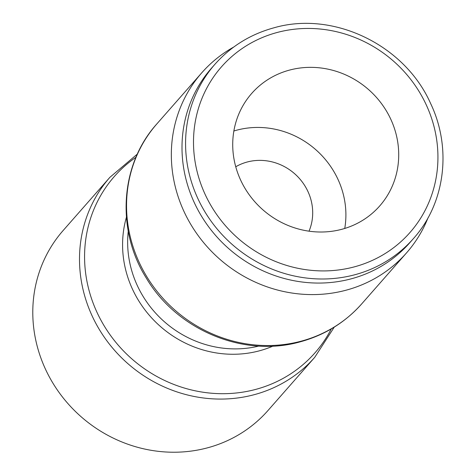 <?xml version="1.0" encoding="UTF-8"?>
<svg xmlns="http://www.w3.org/2000/svg" width="476" height="476" viewBox="0 0 476 476"><rect width="100%" height="100%" fill="white"/><g stroke="black" fill="none" stroke-linecap="round" stroke-linejoin="round"><path stroke-width="0.71" d="M233.74 47.035A136.344 128.068 41.3 0 0 201.729 72.846A136.344 128.068 41.3 0 0 178.107 196.558A136.344 128.068 41.3 0 0 279.745 290.604A136.344 128.068 41.3 0 0 406.546 252.875A136.344 128.068 41.3 0 0 428.031 217.812M314.713 357.351L267.994 410.502A136.344 128.068 -138.7 0 1 141.199 448.237A136.344 128.068 -138.7 0 1 39.562 354.186A136.344 128.068 -138.7 0 1 63.177 230.473L109.896 177.322A136.344 128.068 -138.7 0 0 86.275 301.04A136.344 128.068 -138.7 0 0 254.172 394.693A136.344 128.068 -138.7 0 0 314.713 357.351L334.271 327.107M331.272 328.916A133.56 125.45 -138.7 0 1 255.671 389.41A133.56 125.45 -138.7 0 1 91.208 297.673A133.56 125.45 -138.7 0 1 135.969 157.253M272.998 346.088A106.749 100.263 -138.7 0 1 259.331 350.836A106.749 100.263 -138.7 0 1 127.883 277.514A106.749 100.263 -138.7 0 1 126.42 217.246M236.953 170.747A85.216 80.039 -138.7 0 1 251.715 93.421A85.216 80.039 -138.7 0 1 330.963 69.841A85.216 80.039 -138.7 0 1 394.485 128.621A85.216 80.039 -138.7 0 1 379.723 205.941A85.216 80.039 -138.7 0 1 341.887 229.277A85.216 80.039 -138.7 0 1 236.953 170.747M233.871 131.001A85.216 80.039 -138.7 0 1 341.667 188.71A85.216 80.039 -138.7 0 1 344.749 228.456M309.031 231.181A51.128 48.022 41.3 0 0 310.162 197.135A51.128 48.022 41.3 0 0 235.751 166.767M215.015 64.183L211.445 68.246A132.084 124.063 41.3 0 0 188.561 188.097A132.084 124.063 41.3 0 0 287.028 279.204A132.084 124.063 41.3 0 0 409.86 242.647L413.43 238.583A132.084 124.063 41.3 0 1 354.787 274.759A132.084 124.063 41.3 0 1 192.137 184.034A132.084 124.063 41.3 0 1 215.015 64.183C230.896 46.333 250.549 34.207 273.98 27.798C333.438 10.537 404.707 44.994 430.554 103.363C452.105 148.214 445.185 203.317 413.43 238.583M361.754 303.825C345.136 322.49 324.62 335.163 300.207 341.833C243.647 357.946 176.864 330.029 146.239 277.96C115.912 229.807 120.178 164.369 156.943 123.802A136.344 128.068 41.3 0 0 133.322 247.514A136.344 128.068 41.3 0 0 301.219 341.167A136.344 128.068 41.3 0 0 361.754 303.825L406.546 252.875M128.264 231.211A103.964 97.651 41.3 0 0 132.81 274.146A103.964 97.651 41.3 0 0 258.914 346.046M277.181 32.475A125.48 117.858 41.3 0 0 199.736 180.696A125.48 117.858 41.3 0 0 354.251 266.887A125.48 117.858 41.3 0 0 431.702 118.667A125.48 117.858 41.3 0 0 277.181 32.475M156.943 123.802L201.729 72.846M137.38 154.045L109.896 177.322"/></g></svg>

